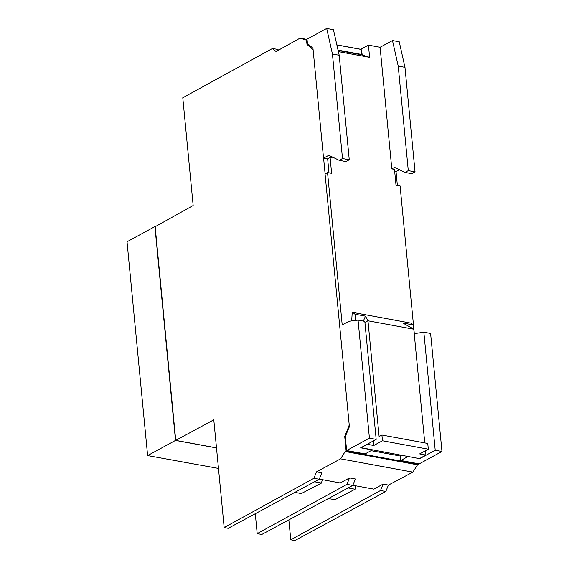 <?xml version="1.0" encoding="UTF-8"?>
<svg xmlns="http://www.w3.org/2000/svg" width="569" height="569" viewBox="0 0 569 569"><rect width="100%" height="100%" fill="white"/><g stroke="black" fill="none" stroke-linecap="round" stroke-linejoin="round"><path stroke-width="0.85" d="M216.505 447.945L175.515 440.413L154.924 226.583L127.029 241.768L147.62 455.591L218.475 468.429M147.62 455.591L175.515 440.413M349.259 159.782L345.952 161.582L339.202 160.337L342.502 158.545L349.259 159.782L339.195 55.264L333.448 29.695L326.698 28.45L332.438 54.019L342.502 158.545M415.05 171.874L411.75 173.673L404.993 172.428L408.293 170.636L415.05 171.874L404.986 67.355L399.246 41.779L392.489 40.541L398.229 66.111L404.986 67.355M398.229 66.111L408.293 170.636M333.59 157.613L332.78 158.054L330.105 157.563L327.659 158.915L323.541 158.161L312.964 48.258L307.964 43.913A2.561 1.522 100.4 0 1 307.345 42.469L307.025 39.154L326.698 28.45M323.541 158.161L328.811 155.294L339.202 160.337M332.438 54.019L339.195 55.264M404.993 172.428L394.601 167.386L391.813 168.901L394.495 169.391L396.01 185.181L400.092 185.928L414.31 333.612M330.105 157.563L331.62 173.346L327.545 172.599L325.063 173.95L349.394 426.643L345.689 435.719A2.561 1.522 100.4 0 0 345.397 437.661L346.642 450.541L365.063 453.927L372.346 449.965L360.682 447.817L376.18 439.389L369.423 438.144L346.642 450.541M338.128 50.506L361.706 54.837L362.638 54.332L362.09 53.856A2.561 1.522 100.4 0 1 361.471 52.412L361.151 49.098L368.442 45.136L369.615 57.369L338.377 51.623M361.706 54.837L369.615 57.369M400.768 460.492L419.189 463.877L441.971 451.473L430.605 333.441L423.848 332.204L435.214 450.235L419.716 458.671L408.051 456.523L400.768 460.492L400.249 455.093M376.18 439.389L364.814 321.35L358.057 320.112L369.423 438.144M358.057 320.112L349.032 321.243L342.211 324.956L327.545 172.599M391.813 168.901L380.106 47.277L392.489 40.541M368.442 45.136L380.106 47.277M399.381 169.704L396.088 171.497L394.673 171.233M414.253 333.647L423.848 332.204M441.971 451.473L435.214 450.235M363.342 321.08L365.476 316.136L367.972 320.781L364.921 322.445M425.505 450.719L425.925 455.072L419.63 453.913L428.315 449.19L427.76 443.45L381.913 435.029L379.118 436.544L367.972 320.781L413.819 329.209L402.88 323.007L413.393 324.942L411.167 323.149L352.737 312.409L354.964 314.202L365.476 316.136M413.393 324.942L424.773 442.902M425.925 455.072L419.41 458.614L360.966 447.668M352.737 312.409L352.211 312.701L351.692 320.909M360.988 447.874L367.474 444.126M355.561 320.425L354.964 314.202M373.342 440.925L373.783 445.491L367.496 444.332M381.913 435.029L382.46 440.769L373.783 445.491M428.315 449.19L382.46 440.769M340.575 458.849L345.205 451.523L346.13 451.018L418.478 464.311L417.546 464.816L412.845 472.135L340.575 458.849L316.506 471.865L313.91 478.28L224.172 527.563L213.795 419.815L175.743 440.385L155.166 226.697L193.161 205.509L182.784 97.761L272.523 48.472L276.029 51.537L300.069 38.13L307.054 39.417M346.13 451.018L344.722 436.43L348.925 426.046L349.345 426.124M349.217 424.78L348.925 426.046M323.605 158.175L325.119 173.915M313.106 49.766L306.976 44.41L306.492 39.389L305.567 39.894L300.069 38.13M316.506 471.865L321.841 472.846L319.202 479.254L228.226 528.309L224.172 527.563M412.845 472.135L388.442 485.087L385.803 491.495L294.827 540.55L290.773 539.803L380.512 490.521L383.108 484.105L373.805 489.134L352.83 485.279M288.853 519.888L290.773 539.803M346.948 484.354L352.766 485.421L261.79 534.476L257.202 533.637L346.948 484.354L349.537 477.939L340.241 482.967L319.259 479.112M255.289 513.715L257.202 533.637M294.856 492.377L301.321 493.565L321.506 483.06L322.282 479.667M397.375 185.43L396.031 171.482M418.478 464.311L418.428 463.735M272.523 48.472L277.814 49.446L278.59 50.115M328.427 498.551L334.885 499.738L355.07 489.226L355.845 485.834M319.202 479.254L313.91 478.28M362.218 54.56L338.036 50.122M371.059 450.662L400.341 456.046M352.766 485.421L355.405 479.013L349.537 477.939M388.442 485.087L383.108 484.105M417.546 464.816L345.205 451.523M306.976 44.41L308.96 44.773M361.187 49.439L336.884 44.972M307.061 39.496L306.492 39.389M336.862 44.894L361.18 49.361M327.659 158.915L329.003 172.869M216.497 447.874L175.743 440.385M385.803 491.495L380.512 490.521M355.07 489.226L348.093 487.946M344.722 436.43L345.447 436.558M314.529 481.772L321.506 483.06"/></g></svg>
